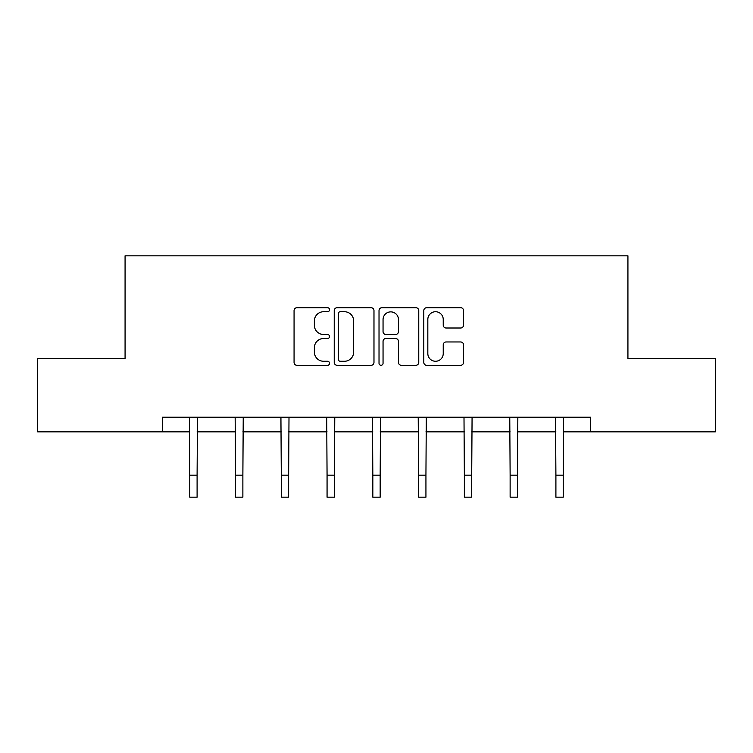 <?xml version="1.0" encoding="UTF-8"?>
<svg xmlns="http://www.w3.org/2000/svg" width="753" height="753" viewBox="0 0 753 753"><rect width="100%" height="100%" fill="white"/><g stroke="black" fill="none" stroke-linecap="round" stroke-linejoin="round"><path stroke-width="1.13" d="M329.56 309.718A2.014 2.014 0 0 0 327.546 307.704L296.946 307.704A2.88 2.88 0 0 0 294.065 310.584L294.065 362.419A2.88 2.88 0 0 0 296.946 365.299L327.546 365.299A2.014 2.014 0 0 0 329.56 363.275A2.014 2.014 0 0 0 327.546 361.261L323.583 361.261A9.215 9.215 0 0 1 314.368 352.046L314.368 347.726A9.215 9.215 0 0 1 323.583 338.511L327.546 338.511A2.014 2.014 0 0 0 329.56 336.497A2.014 2.014 0 0 0 327.546 334.483L323.583 334.483A9.215 9.215 0 0 1 314.368 325.268L314.368 320.947A9.215 9.215 0 0 1 323.583 311.733L327.546 311.733A2.014 2.014 0 0 0 329.56 309.718M460.657 328.007A2.88 2.88 0 0 0 463.537 325.127L463.537 310.584A2.88 2.88 0 0 0 460.657 307.704L426.678 307.704A2.88 2.88 0 0 0 423.798 310.584L423.798 362.419A2.88 2.88 0 0 0 426.678 365.299L460.657 365.299A2.88 2.88 0 0 0 463.537 362.419L463.537 344.846A2.88 2.88 0 0 0 460.657 341.966L446.115 341.966A2.88 2.88 0 0 0 443.235 344.846L443.235 353.562A7.699 7.699 0 0 1 435.535 361.261A7.699 7.699 0 0 1 427.826 353.562L427.826 319.432A7.699 7.699 0 0 1 435.535 311.733A7.699 7.699 0 0 1 443.235 319.432L443.235 325.127A2.88 2.88 0 0 0 446.115 328.007L460.657 328.007M162.337 431.846L37.65 431.846L37.65 358.503L125.073 358.503L125.073 255.822L627.927 255.822L627.927 358.503L715.35 358.503L715.35 431.846L590.663 431.846L590.663 417.181L162.337 417.181L162.337 431.846L189.765 431.846M373.977 310.584A2.88 2.88 0 0 0 371.097 307.704L337.118 307.704A2.88 2.88 0 0 0 334.238 310.584L334.238 362.419A2.88 2.88 0 0 0 337.118 365.299L371.097 365.299A2.88 2.88 0 0 0 373.977 362.419L373.977 310.584M381.903 307.704L415.882 307.704A2.88 2.88 0 0 1 418.762 310.584L418.762 362.419A2.88 2.88 0 0 1 415.882 365.299L401.34 365.299A2.88 2.88 0 0 1 398.459 362.419L398.459 341.391A2.88 2.88 0 0 0 395.579 338.511L385.931 338.511A2.88 2.88 0 0 0 383.051 341.391L383.051 363.275A2.014 2.014 0 0 1 381.037 365.299A2.014 2.014 0 0 1 379.023 363.275L379.023 310.584A2.88 2.88 0 0 1 381.903 307.704M197.098 431.846L235.529 431.846M242.871 431.846L281.302 431.846M288.634 431.846L327.066 431.846M334.398 431.846L372.829 431.846M380.171 431.846L418.602 431.846M425.934 431.846L464.366 431.846M471.698 431.846L510.129 431.846M517.471 431.846L555.902 431.846M563.235 431.846L590.663 431.846M340.29 311.733A2.014 2.014 0 0 0 338.276 313.747L338.276 359.247A2.014 2.014 0 0 0 340.29 361.261L344.46 361.261A9.215 9.215 0 0 0 353.675 352.046L353.675 320.947A9.215 9.215 0 0 0 344.46 311.733L340.29 311.733M398.459 319.583A7.699 7.699 0 0 0 390.751 311.874A7.699 7.699 0 0 0 383.051 319.583L383.051 331.602A2.88 2.88 0 0 0 385.931 334.483L395.579 334.483A2.88 2.88 0 0 0 398.459 331.602L398.459 319.583M189.398 417.181L189.765 475.181L197.098 475.181L197.474 417.181M189.765 475.181L189.765 497.178L197.098 497.178L197.098 475.181M235.162 417.181L235.529 475.181L242.871 475.181L243.238 417.181M235.529 475.181L235.529 497.178L242.871 497.178L242.871 475.181M280.925 417.181L281.302 475.181L288.634 475.181L289.001 417.181M281.302 475.181L281.302 497.178L288.634 497.178L288.634 475.181M326.698 417.181L327.066 475.181L334.398 475.181L334.774 417.181M327.066 475.181L327.066 497.178L334.398 497.178L334.398 475.181M372.462 417.181L372.829 475.181L380.171 475.181L380.538 417.181M372.829 475.181L372.829 497.178L380.171 497.178L380.171 475.181M418.226 417.181L418.602 475.181L425.934 475.181L426.302 417.181M418.602 475.181L418.602 497.178L425.934 497.178L425.934 475.181M463.999 417.181L464.366 475.181L471.698 475.181L472.075 417.181M464.366 475.181L464.366 497.178L471.698 497.178L471.698 475.181M509.762 417.181L510.129 475.181L517.471 475.181L517.838 417.181M510.129 475.181L510.129 497.178L517.471 497.178L517.471 475.181M555.526 417.181L555.902 475.181L563.235 475.181L563.602 417.181M555.902 475.181L555.902 497.178L563.235 497.178L563.235 475.181"/></g></svg>
